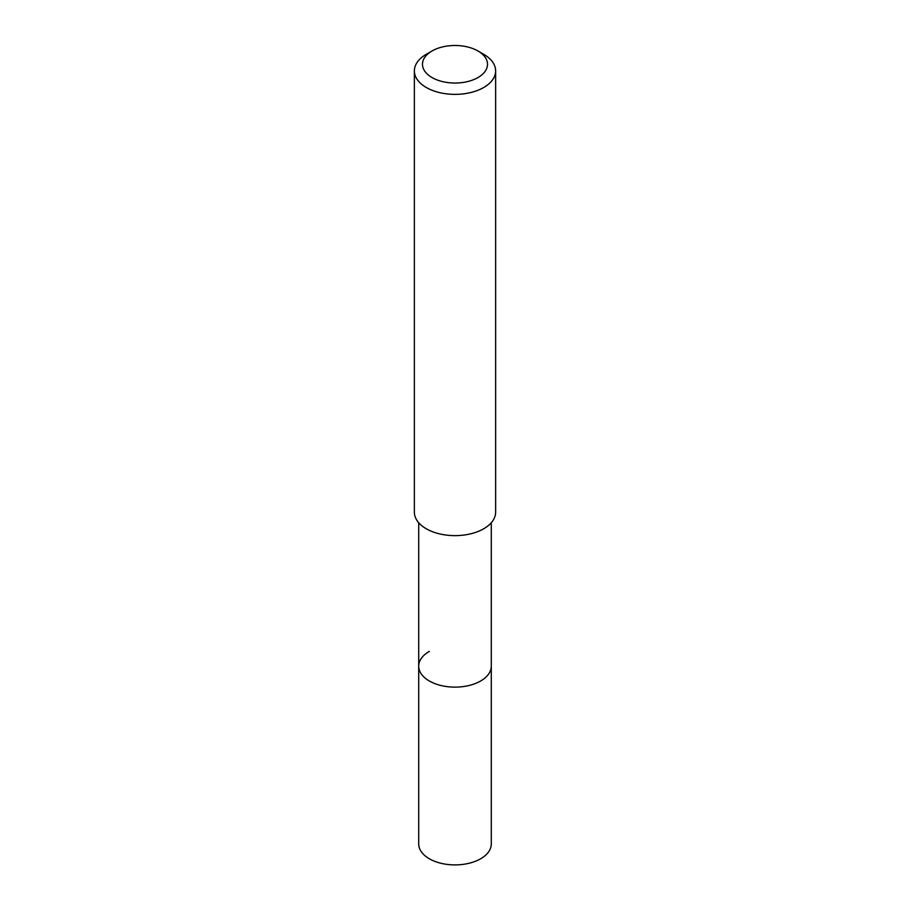 <?xml version="1.0" encoding="UTF-8"?>
<svg xmlns="http://www.w3.org/2000/svg" width="910" height="910" viewBox="0 0 910 910"><rect width="100%" height="100%" fill="white"/><g stroke="black" fill="none" stroke-linecap="round" stroke-linejoin="round"><path stroke-width="1.36" d="M418.714 522.727L418.714 843.957A36.286 20.953 0 0 0 441.111 863.306A36.286 20.953 0 0 0 480.662 858.767A36.286 20.953 0 0 0 491.286 843.957L491.286 666.177A36.286 20.953 180 0 1 480.662 680.987A36.286 20.953 180 0 1 441.111 685.537A36.286 20.953 180 0 1 418.714 666.177A36.286 20.953 180 0 1 429.338 651.367M418.714 666.177A36.286 20.953 0 0 0 441.111 685.537A36.286 20.953 0 0 0 480.662 680.987A36.286 20.953 0 0 0 491.286 666.177L491.286 522.727M414.368 70.9L414.368 512.171A40.631 23.455 0 0 0 439.45 533.851A40.631 23.455 0 0 0 483.733 528.755A40.631 23.455 0 0 0 495.632 512.171L495.632 70.9A40.631 23.455 180 0 1 483.733 87.496A40.631 23.455 180 0 1 439.45 92.581A40.631 23.455 180 0 1 414.368 70.9A40.631 23.455 180 0 1 426.267 54.316L432.011 50.994A32.51 18.769 180 0 1 477.989 50.994A32.51 18.769 180 0 1 477.989 77.543A32.51 18.769 180 0 1 432.011 77.543A32.51 18.769 180 0 1 432.011 50.994L426.267 54.316M477.989 50.994L483.733 54.316A40.631 23.455 180 0 1 495.632 70.9"/></g></svg>
